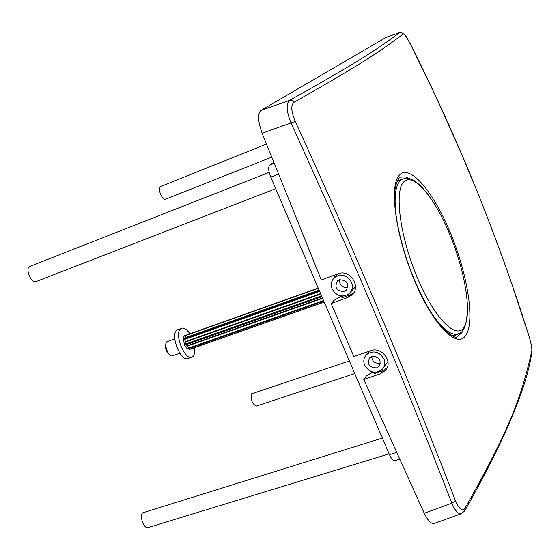 <?xml version="1.0" encoding="UTF-8"?>
<svg xmlns="http://www.w3.org/2000/svg" width="560" height="560" viewBox="0 0 560 560"><rect width="100%" height="100%" fill="white"/><g stroke="black" fill="none" stroke-linecap="round" stroke-linejoin="round"><path stroke-width="0.84" d="M372.624 372.036L366.373 375.963L363.769 379.456L424.249 513.261C427.945 520.765 431.27 524.174 434.231 523.481L461.405 513.681C458.353 514.409 455.161 510.916 451.836 503.202L424.249 513.261M455.553 500.906C430.619 436.219 405.727 374.535 380.884 315.861C356.328 257.425 327.782 192.605 295.246 121.415C291.137 111.552 290.703 105.189 293.958 102.326C354.235 68.012 376.88 54.061 403.13 33.999C404.425 33.852 406.889 37.282 410.522 44.296L435.407 95.592L459.662 149.597L476.168 189.063C484.673 209.503 504.371 261.751 511.672 283.619L528.752 335.335C530.992 342.72 532.021 347.795 531.839 350.581C520.212 403.305 505.757 435.582 465.08 508.144C462.315 511.679 459.144 509.271 455.553 500.906L451.836 503.202C426.811 438.445 401.842 376.698 376.936 317.947C352.317 259.434 323.715 194.537 291.123 123.242C286.384 111.335 285.88 103.705 289.611 100.352C350.224 66.304 373.051 52.458 399.658 32.592L386.491 37.184M386.267 37.289L260.897 110.411C257.474 113.645 257.873 121.254 262.115 133.231L321.286 279.972L337.876 273.854C349.685 268.429 361.851 286.958 351.736 295.085L347.753 297.507L331.156 303.52L353.822 356.594L370.405 350.819C381.549 345.933 393.848 362.271 385.182 370.622L380.338 373.786L382.508 370.79L386.911 368.074M341.628 296.044L334.103 300.321L331.156 303.52M375.179 372.344L374.241 373.625L382.508 370.79M347.753 297.507L350.112 294.889L353.577 292.915M350.112 294.889L341.838 297.885L343.028 296.583M363.769 379.456L380.338 373.786M295.246 121.415L262.115 133.231M403.13 33.999L401.653 32.627L399.805 32.515L386.491 37.191M452.613 336.042L457.156 334.586L458.745 333.508M399.385 459.333L394.814 460.628C393.134 460.81 391.335 458.801 389.431 454.608L270.732 177.121C268.394 171.059 268.065 167.055 269.745 165.123L273.574 162.456M353.472 288.897L355.495 286.608M334.53 277.501C341.341 273.413 346.983 274.974 351.463 282.198C353.094 286.622 352.359 290.416 349.251 293.566C342.419 297.85 336.721 296.345 332.143 289.051C330.477 284.529 331.268 280.679 334.53 277.501L335.58 276.416M336.896 275.044L338.702 273.588M339.283 279.762C347.053 280.035 349.356 283.57 346.185 290.367L344.274 291.501C336.462 291.179 334.194 287.623 337.456 280.833L339.283 279.762M347.893 287.434C342.251 287.91 339.472 285.327 339.563 279.671M386.561 363.573L387.968 361.697M369.369 351.176L367.353 353.486M364.658 365.316C363.132 361.319 363.699 357.805 366.359 354.767C373.219 350.014 379.092 351.4 383.971 358.918C385.455 362.824 384.937 366.275 382.417 369.278C375.55 374.22 369.628 372.904 364.658 365.316M371.833 356.349C379.225 356.517 381.64 359.863 379.085 366.394L376.74 367.892C369.313 367.689 366.926 364.315 369.558 357.784L371.833 356.349M380.513 363.069L380.219 363.174C375.053 363.818 372.19 361.571 371.637 356.419M169.743 354.865C166.152 352.037 164.857 348.397 165.872 343.938M174.762 338.814L166.845 341.754C163.443 344.176 168.798 357.595 172.466 355.866L179.879 353.255M177.709 329.616L176.722 330.197C169.988 334.922 180.726 361.991 187.957 358.547L191.87 357.175C184.674 360.605 173.929 333.515 180.628 328.79L177.709 329.616M191.87 357.175L193.298 356.167L194.495 353.696L194.782 347.62M189.882 333.795C186.921 329.406 184.163 327.544 181.615 328.216M323.729 301.014L187.278 349.104L185.927 346.626M189.854 349.237L188.65 348.621M183.834 338.247L184.051 335.993M183.904 342.097L182.938 339.255L183.75 338.541M185.689 346.29L184.457 345.324L184.016 342.545M185.647 336.658L184.877 338.569M184.842 339.339L185.878 343.91M186.242 344.694L189.084 347.935M165.816 199.101L165.613 199.199C162.456 200.837 157.129 188.181 160.328 186.641L266.364 144.123M389.116 453.866L148.113 527.583C144.06 529.27 139.16 516.089 142.632 512.862L382.361 438.074M275.674 188.692L35.987 281.603C31.402 283.85 24.955 268.828 29.526 266.532L269.164 172.375M354.767 373.576L256.284 406.084C252.035 403.788 250.474 399.7 251.594 393.82L349.384 360.99M293.958 102.326L292.411 100.667L289.954 100.261L260.897 110.411M399.805 32.515C407.155 33.901 406.833 38.92 410.515 44.226L410.522 44.296M465.031 510.293C504.756 439.887 527.009 387.205 531.797 352.247L531.839 350.581M461.405 513.681L464.716 510.839L465.08 508.144M414.085 279.51C395.066 234.185 388.815 183.988 399.882 174.552C410.676 164.402 434.098 192.892 450.653 233.52C467.432 273.819 475.076 320.971 466.088 334.74C457.891 350.245 432.803 325.192 414.085 279.51M463.568 329.105L461.881 332.682L457.226 336.602C456.75 338.87 452.053 336.224 443.135 328.671C433.426 318.157 423.78 301.7 414.197 279.286M410.396 179.004L405.223 176.848L400.75 177.17C399.581 176.554 397.915 179.333 395.766 185.493C391.587 201.971 399.049 243.257 414.162 279.195M457.156 334.586L457.009 334.166M429.128 309.393C440.937 327.838 450.527 335.993 457.898 333.851L452.2 335.86M450.093 235.102C434.98 198.023 413.672 172.277 403.998 181.685C394.072 190.463 399.84 235.879 416.99 276.808C433.916 317.653 456.113 340.319 463.974 327.334C472.087 314.916 465.577 273.147 450.555 236.243M429.331 196.154C412.86 174.839 407.904 178.563 403.004 178.878C395.927 181.86 393.61 194.229 396.046 215.999M273.938 163.373L269.745 165.123M278.229 174.202L270.732 177.121M396.305 452.55L389.431 454.608M345.828 296.436L345.506 295.673M336.784 275.156L336.455 274.379M186.858 348.719L323.526 300.538M322.588 298.354L187.152 346.192M184.107 344.54L321.538 295.89M184.457 345.324L321.888 296.709M322.427 297.976L186.914 345.856M320.754 294.07L185.255 342.104M320.565 293.629L185.143 341.656M182.973 340.004L319.634 291.438M182.938 339.255L319.34 290.759M319.172 290.374L184.94 338.121M319.074 290.129L185.01 337.827M183.743 336.266L318.297 288.323M189.567 349.335L324.128 301.959M353.199 293.461L351.736 295.085M386.638 368.606L385.182 370.622M410.536 44.261C434.658 92.309 456.533 140.553 476.154 188.979M528.759 335.307C530.901 341.978 531.965 347.319 531.958 351.344M476.175 189.028C495.789 237.454 513.31 286.195 528.745 335.251M457.898 333.851C464.352 332.983 467.544 322.931 467.474 303.709M403.004 178.878L397.313 180.908M343.35 297.339L342.818 296.086M334.796 277.228L333.97 275.296M353.591 288.764L350.441 292.25M346.185 290.367L346.885 289.597M375.599 373.156L375.256 372.344M367.276 353.584L366.653 352.121M366.359 354.767L368.382 352.149M386.645 363.447L383.614 367.626M379.085 366.394L379.799 365.428M187.278 349.104L323.729 301.021M183.869 335.944L318.192 288.071M189.749 349.391L324.177 302.064M271.502 157.199L165.613 199.199"/></g></svg>
